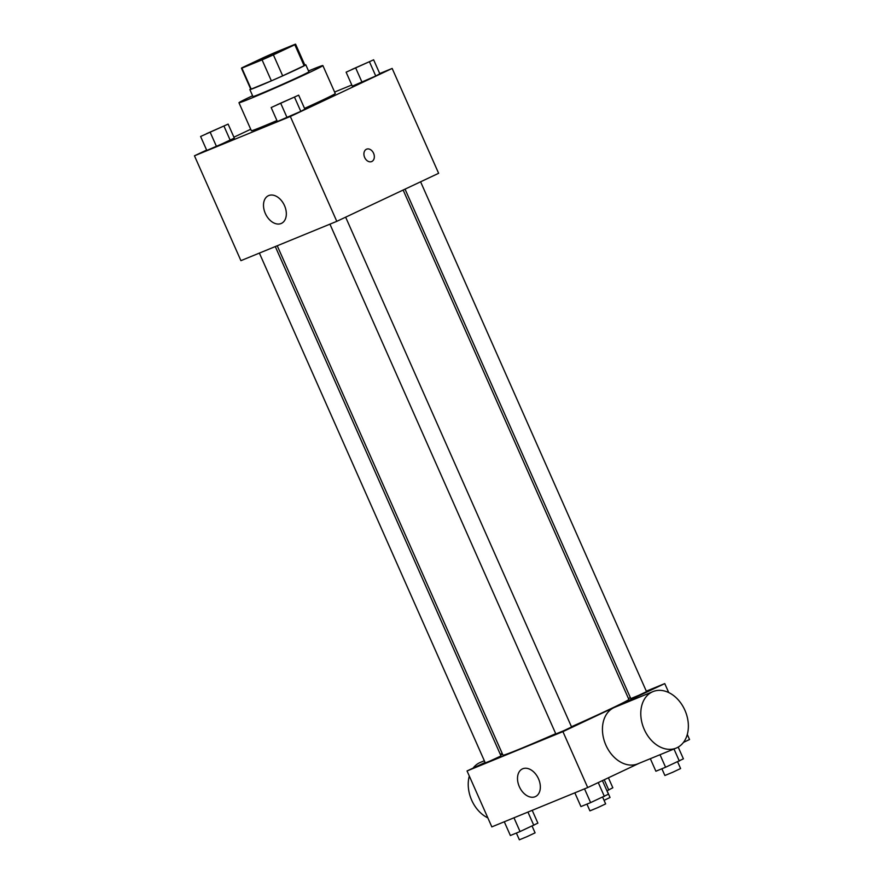 <?xml version="1.0" encoding="UTF-8"?>
<svg xmlns="http://www.w3.org/2000/svg" width="884" height="884" viewBox="0 0 884 884"><rect width="100%" height="100%" fill="white"/><g stroke="black" fill="none" stroke-linecap="round" stroke-linejoin="round"><path stroke-width="1.33" d="M254.15 62.101A22.951 0.586 156.1 0 1 276.736 51.968A22.951 0.586 156.1 0 1 289.51 46.907A22.951 0.586 156.1 0 1 268.769 56.742A22.951 0.586 156.1 0 1 247.553 65.493A22.951 0.586 156.1 0 1 254.15 62.101M241.896 68.145L262.073 59.869A29.614 0.762 156.1 0 0 273.388 54.863L294.825 44.752A29.614 0.762 156.1 0 0 295.599 44.2A29.614 0.762 156.1 0 0 295.168 44.255L274.99 52.532A29.614 0.762 156.1 0 0 263.664 57.537L242.238 67.648A29.614 0.762 156.1 0 0 241.454 68.201A29.614 0.762 156.1 0 0 241.896 68.145L251.189 89.118L271.366 80.842L262.073 59.869M295.599 44.2L304.892 65.173A29.614 0.762 156.1 0 1 304.118 65.725L294.825 44.752M271.366 80.842A29.614 0.762 156.1 0 0 282.681 75.836L304.118 65.725M251.189 89.118A29.614 0.762 156.1 0 1 250.747 89.162L241.454 68.201M250.669 88.986A30.597 0.785 -23.9 0 0 249.852 89.56A30.597 0.785 -23.9 0 0 278.14 77.891A30.597 0.785 -23.9 0 0 305.787 64.775A30.597 0.785 -23.9 0 0 304.814 64.996M305.787 64.775L308.892 71.77A30.597 0.785 156.1 0 1 281.234 84.875A30.597 0.785 156.1 0 1 252.946 96.555L249.852 89.56M282.681 75.836L273.388 54.863M308.538 70.963A45.891 1.182 156.1 0 1 322.87 65.571A45.891 1.182 156.1 0 1 281.399 85.24A45.891 1.182 156.1 0 1 238.967 102.754A45.891 1.182 156.1 0 1 252.161 95.958A45.891 1.182 156.1 0 1 252.592 95.748M322.87 65.571L335.268 93.527A45.891 1.182 156.1 0 1 304.538 108.389M276.935 120.555A45.891 1.182 156.1 0 1 251.354 130.71L238.967 102.754M346.119 72.179L352.307 86.168L375.755 76.002L379.822 73.781L373.623 59.803L346.119 72.179L373.623 59.803M271.167 107.539L277.355 121.517L300.803 111.362L304.869 109.141L298.67 95.163L271.167 107.539L298.67 95.163M206.624 150.059L194.458 155.805L290.328 116.478L392.164 68.444L379.711 73.549M351.799 84.997L334.605 92.046M250.713 129.263L233.917 137.186M200.602 136.479L206.801 150.457L216.492 146.49L234.304 138.081L228.116 124.103L200.602 136.479L228.116 124.103M194.458 155.805L240.923 260.658L336.793 221.343L438.63 173.297L392.164 68.444M336.793 221.343L290.328 116.478M265.333 213.475A15.293 10.354 64.7 0 1 268.393 195.707A15.293 10.354 64.7 0 1 284.283 205.121A15.293 10.354 64.7 0 1 281.443 223.376A15.293 10.354 64.7 0 1 265.333 213.475M366.407 149.263A6.696 4.928 -112.3 0 1 366.584 149.186A6.696 4.928 -112.3 0 1 373.678 153.507A6.696 4.928 -112.3 0 1 371.667 161.562A6.696 4.928 -112.3 0 1 364.617 157.363A6.696 4.928 -112.3 0 1 366.407 149.263M366.584 149.186A6.696 4.928 -112.3 0 1 373.678 153.507A6.696 4.928 -112.3 0 1 371.656 161.573M403.137 190.038L628.844 699.388A68.841 1.768 156.1 0 1 571.462 726.747M555.727 733.687A68.841 1.768 156.1 0 1 502.974 755.168L277.233 245.763M259.377 253.089L485.294 762.903L490.079 761.002L501.007 755.942L275.289 246.559M420.596 181.806L646.524 691.642L638.756 695.332L630.8 698.614L405.038 189.143M345.644 217.166L571.572 727.002L563.804 730.681L555.848 733.963L329.931 224.149M485.095 762.45L467.05 770.959L562.92 731.632L664.757 683.597L646.314 691.166M630.391 697.686L628.447 698.493M502.554 754.207L500.642 755.113M683.476 742.383L689.542 739.521L687.299 734.449M668.735 692.57L664.757 683.597M467.05 770.959L491.836 826.883L587.705 787.556L639.309 763.212M587.705 787.556L562.92 731.632M519.339 786.683A15.293 10.354 64.7 0 1 522.4 768.914A15.293 10.354 64.7 0 1 538.29 778.329A15.293 10.354 64.7 0 1 535.45 796.583A15.293 10.354 64.7 0 1 519.339 786.683M676.161 748.096L637.817 763.831A30.531 22.465 -112.3 0 1 605.673 744.637A30.531 22.465 -112.3 0 1 613.872 707.675A30.531 22.465 -112.3 0 1 614.645 707.333L652.989 691.597A30.531 22.465 -112.3 0 1 685.365 711.322A30.531 22.465 -112.3 0 1 676.161 748.096A30.531 22.465 -112.3 0 1 644.016 728.902A30.531 22.465 -112.3 0 1 652.215 691.94A30.531 22.465 -112.3 0 1 652.989 691.597M484.344 760.77L480.432 762.373A30.531 22.465 67.7 0 0 473.128 768.086M469.305 776.03A30.531 22.465 67.7 0 0 487.858 817.899M504.289 821.766L510.377 835.513L520.057 831.546L537.881 823.137L532.201 810.319M533.814 825.358L527.936 812.076M520.057 831.546L513.969 817.799M532.113 826.12L535.085 832.839L527.317 836.518L519.372 839.8L516.378 833.059M574.843 792.837L580.932 806.573L590.622 802.606L608.446 794.197L602.424 780.616M604.369 796.418L598.247 782.583M590.622 802.606L584.534 788.859M602.667 797.18L605.65 803.899L597.871 807.578L589.926 810.86L586.932 804.12M606.943 790.815L612.833 787.777L608.413 777.787M608.767 789.998L604.236 779.765M607.065 790.76L610.037 797.479L604.081 800.351M650.337 758.693L655.884 771.224L665.575 767.246L683.398 758.837L678.194 747.102M679.332 761.058L673.984 748.991M665.575 767.246L660.016 754.715M677.619 761.82L680.603 768.539L672.823 772.218L664.879 775.5L661.895 768.76M222.193 126.755L206.469 133.716M206.801 150.457L230.238 140.302L224.05 126.313M230.238 140.302L234.304 138.081M216.492 146.49L210.293 132.501M292.748 97.815L277.035 104.776M277.355 121.517L300.803 111.362L294.604 97.373M300.803 111.362L304.869 109.141M287.046 117.55L280.847 103.572M367.7 62.455L351.987 69.416M352.307 86.168L375.755 76.002L369.556 62.024M375.755 76.002L379.822 73.781M361.998 82.19L355.799 68.212M502.211 753.444L500.256 754.24"/></g></svg>
